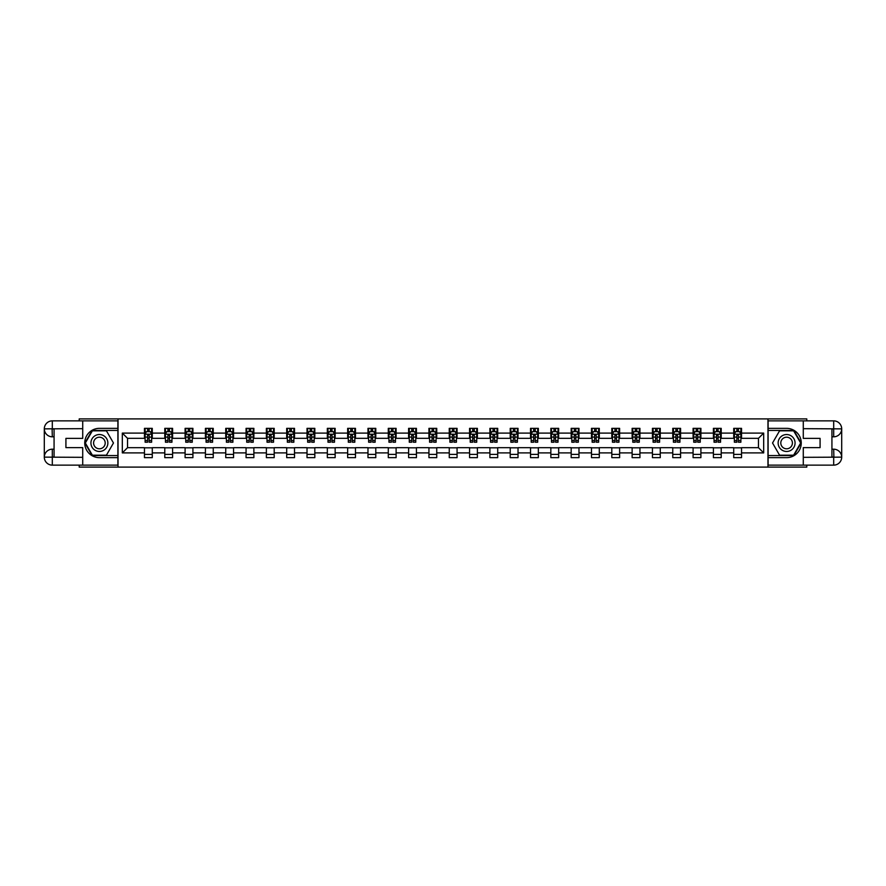 <?xml version="1.0" encoding="UTF-8"?>
<svg xmlns="http://www.w3.org/2000/svg" width="886" height="886" viewBox="0 0 886 886"><rect width="100%" height="100%" fill="white"/><g stroke="black" fill="none" stroke-linecap="round" stroke-linejoin="round"><path stroke-width="1.33" d="M79.208 465.139L79.208 467.099L806.792 467.099L806.792 465.139M806.792 420.861L806.792 418.901L767.974 418.901L767.974 467.099M767.974 418.901L79.208 418.901L79.208 420.861M118.026 467.099L118.026 418.901M741.538 433.099L741.538 428.348L733.719 428.348L733.719 433.099L721.215 433.099L721.215 428.348L713.407 428.348L713.407 433.099L700.904 433.099L700.904 428.348L693.085 428.348L693.085 433.099L680.581 433.099L680.581 428.348L672.762 428.348L672.762 433.099L660.258 433.099L660.258 428.348L652.439 428.348L652.439 433.099L639.936 433.099L639.936 428.348L632.128 428.348L632.128 433.099L619.624 433.099L619.624 428.348L611.805 428.348L611.805 433.099L599.301 433.099L599.301 428.348L591.483 428.348L591.483 433.099L578.979 433.099L578.979 428.348L571.171 428.348L571.171 433.099L558.667 433.099L558.667 428.348L550.848 428.348L550.848 433.099L538.345 433.099L538.345 428.348L530.526 428.348L530.526 433.099L518.022 433.099L518.022 428.348L510.214 428.348L510.214 433.099L497.71 433.099L497.71 428.348L489.892 428.348L489.892 433.099L477.388 433.099L477.388 428.348L469.569 428.348L469.569 433.099L457.065 433.099L457.065 428.348L449.257 428.348L449.257 433.099L436.743 433.099L436.743 428.348L428.935 428.348L428.935 433.099L416.431 433.099L416.431 428.348L408.612 428.348L408.612 433.099L396.108 433.099L396.108 428.348L388.289 428.348L388.289 433.099L375.786 433.099L375.786 428.348L367.978 428.348L367.978 433.099L355.474 433.099L355.474 428.348L347.655 428.348L347.655 433.099L335.152 433.099L335.152 428.348L327.333 428.348L327.333 433.099L314.829 433.099L314.829 428.348L307.021 428.348L307.021 433.099L294.517 433.099L294.517 428.348L286.699 428.348L286.699 433.099L274.195 433.099L274.195 428.348L266.376 428.348L266.376 433.099L253.872 433.099L253.872 428.348L246.064 428.348L246.064 433.099L233.561 433.099L233.561 428.348L225.742 428.348L225.742 433.099L213.238 433.099L213.238 428.348L205.419 428.348L205.419 433.099L192.915 433.099L192.915 428.348L185.096 428.348L185.096 433.099L172.593 433.099L172.593 428.348L164.785 428.348L164.785 433.099L152.281 433.099L152.281 428.348L144.462 428.348L144.462 433.099L122.323 433.099L122.323 452.901L127.529 447.685L144.462 447.685L144.462 457.652L152.281 457.652L152.281 447.685L164.785 447.685L164.785 457.652L172.593 457.652L172.593 447.685L185.096 447.685L185.096 457.652L192.915 457.652L192.915 447.685L205.419 447.685L205.419 457.652L213.238 457.652L213.238 447.685L225.742 447.685L225.742 457.652L233.561 457.652L233.561 447.685L246.064 447.685L246.064 457.652L253.872 457.652L253.872 447.685L266.376 447.685L266.376 457.652L274.195 457.652L274.195 447.685L286.699 447.685L286.699 457.652L294.517 457.652L294.517 447.685L307.021 447.685L307.021 457.652L314.829 457.652L314.829 447.685L327.333 447.685L327.333 457.652L335.152 457.652L335.152 447.685L347.655 447.685L347.655 457.652L355.474 457.652L355.474 447.685L367.978 447.685L367.978 457.652L375.786 457.652L375.786 447.685L388.289 447.685L388.289 457.652L396.108 457.652L396.108 447.685L408.612 447.685L408.612 457.652L416.431 457.652L416.431 447.685L428.935 447.685L428.935 457.652L436.743 457.652L436.743 447.685L449.257 447.685L449.257 457.652L457.065 457.652L457.065 447.685L469.569 447.685L469.569 457.652L477.388 457.652L477.388 447.685L489.892 447.685L489.892 457.652L497.71 457.652L497.71 447.685L510.214 447.685L510.214 457.652L518.022 457.652L518.022 447.685L530.526 447.685L530.526 457.652L538.345 457.652L538.345 447.685L550.848 447.685L550.848 457.652L558.667 457.652L558.667 447.685L571.171 447.685L571.171 457.652L578.979 457.652L578.979 447.685L591.483 447.685L591.483 457.652L599.301 457.652L599.301 447.685L611.805 447.685L611.805 457.652L619.624 457.652L619.624 447.685L632.128 447.685L632.128 457.652L639.936 457.652L639.936 447.685L652.439 447.685L652.439 457.652L660.258 457.652L660.258 447.685L672.762 447.685L672.762 457.652L680.581 457.652L680.581 447.685L693.085 447.685L693.085 457.652L700.904 457.652L700.904 447.685L713.407 447.685L713.407 457.652L721.215 457.652L721.215 447.685L733.719 447.685L733.719 457.652L741.538 457.652L741.538 447.685L758.471 447.685L758.471 438.315L741.538 438.315L741.538 433.099L763.677 433.099L763.677 452.901L741.538 452.901M733.719 452.901L721.215 452.901M713.407 452.901L700.904 452.901M693.085 452.901L680.581 452.901M672.762 452.901L660.258 452.901M652.439 452.901L639.936 452.901M632.128 452.901L619.624 452.901M611.805 452.901L599.301 452.901M591.483 452.901L578.979 452.901M571.171 452.901L558.667 452.901M550.848 452.901L538.345 452.901M530.526 452.901L518.022 452.901M510.214 452.901L497.71 452.901M489.892 452.901L477.388 452.901M469.569 452.901L457.065 452.901M449.257 452.901L436.743 452.901M428.935 452.901L416.431 452.901M408.612 452.901L396.108 452.901M388.289 452.901L375.786 452.901M367.978 452.901L355.474 452.901M347.655 452.901L335.152 452.901M327.333 452.901L314.829 452.901M307.021 452.901L294.517 452.901M286.699 452.901L274.195 452.901M266.376 452.901L253.872 452.901M246.064 452.901L233.561 452.901M225.742 452.901L213.238 452.901M205.419 452.901L192.915 452.901M185.096 452.901L172.593 452.901M164.785 452.901L152.281 452.901M144.462 452.901L122.323 452.901M733.719 433.099L733.719 438.315L721.215 438.315L721.215 433.099M713.407 433.099L713.407 438.315L700.904 438.315L700.904 433.099M693.085 433.099L693.085 438.315L680.581 438.315L680.581 433.099M672.762 433.099L672.762 438.315L660.258 438.315L660.258 433.099M652.439 433.099L652.439 438.315L639.936 438.315L639.936 433.099M632.128 433.099L632.128 438.315L619.624 438.315L619.624 433.099M611.805 433.099L611.805 438.315L599.301 438.315L599.301 433.099M591.483 433.099L591.483 438.315L578.979 438.315L578.979 433.099M571.171 433.099L571.171 438.315L558.667 438.315L558.667 433.099M550.848 433.099L550.848 438.315L538.345 438.315L538.345 433.099M530.526 433.099L530.526 438.315L518.022 438.315L518.022 433.099M510.214 433.099L510.214 438.315L497.71 438.315L497.71 433.099M489.892 433.099L489.892 438.315L477.388 438.315L477.388 433.099M469.569 433.099L469.569 438.315L457.065 438.315L457.065 433.099M449.257 433.099L449.257 438.315L436.743 438.315L436.743 433.099M428.935 433.099L428.935 438.315L416.431 438.315L416.431 433.099M408.612 433.099L408.612 438.315L396.108 438.315L396.108 433.099M388.289 433.099L388.289 438.315L375.786 438.315L375.786 433.099M367.978 433.099L367.978 438.315L355.474 438.315L355.474 433.099M347.655 433.099L347.655 438.315L335.152 438.315L335.152 433.099M327.333 433.099L327.333 438.315L314.829 438.315L314.829 433.099M307.021 433.099L307.021 438.315L294.517 438.315L294.517 433.099M286.699 433.099L286.699 438.315L274.195 438.315L274.195 433.099M266.376 433.099L266.376 438.315L253.872 438.315L253.872 433.099M246.064 433.099L246.064 438.315L233.561 438.315L233.561 433.099M225.742 433.099L225.742 438.315L213.238 438.315L213.238 433.099M205.419 433.099L205.419 438.315L192.915 438.315L192.915 433.099M185.096 433.099L185.096 438.315L172.593 438.315L172.593 433.099M164.785 433.099L164.785 438.315L152.281 438.315L152.281 433.099M144.462 433.099L144.462 438.315L127.529 438.315L122.323 433.099M127.529 438.315L127.529 447.685M763.677 452.901L758.471 447.685M758.471 438.315L763.677 433.099M144.462 431.604L145.116 431.604M147.585 431.604L149.147 431.604M151.628 431.604L152.281 431.604M144.462 438.182L145.116 438.182M147.585 438.182L149.147 438.182M151.628 438.182L152.281 438.182M144.462 447.818L152.281 447.818M144.462 454.396L152.281 454.396M164.785 447.818L172.593 447.818M164.785 454.396L172.593 454.396M164.785 431.604L165.438 431.604M167.908 431.604L169.47 431.604M171.95 431.604L172.593 431.604M164.785 438.182L165.438 438.182M167.908 438.182L169.47 438.182M171.95 438.182L172.593 438.182M185.096 447.818L192.915 447.818M185.096 454.396L192.915 454.396M185.096 431.604L185.75 431.604M188.231 431.604L189.792 431.604M192.262 431.604L192.915 431.604M185.096 438.182L185.75 438.182M188.231 438.182L189.792 438.182M192.262 438.182L192.915 438.182M205.419 447.818L213.238 447.818M205.419 454.396L213.238 454.396M205.419 431.604L206.073 431.604M208.542 431.604L210.115 431.604M212.585 431.604L213.238 431.604M205.419 438.182L206.073 438.182M208.542 438.182L210.115 438.182M212.585 438.182L213.238 438.182M225.742 447.818L233.561 447.818M225.742 454.396L233.561 454.396M225.742 431.604L226.395 431.604M228.865 431.604L230.426 431.604M232.907 431.604L233.561 431.604M225.742 438.182L226.395 438.182M228.865 438.182L230.426 438.182M232.907 438.182L233.561 438.182M246.064 447.818L253.872 447.818M246.064 454.396L253.872 454.396M246.064 431.604L246.707 431.604M249.187 431.604L250.749 431.604M253.219 431.604L253.872 431.604M246.064 438.182L246.707 438.182M249.187 438.182L250.749 438.182M253.219 438.182L253.872 438.182M266.376 447.818L274.195 447.818M266.376 454.396L274.195 454.396M266.376 431.604L267.029 431.604M269.51 431.604L271.072 431.604M273.541 431.604L274.195 431.604M266.376 438.182L267.029 438.182M269.51 438.182L271.072 438.182M273.541 438.182L274.195 438.182M286.699 447.818L294.517 447.818M286.699 454.396L294.517 454.396M286.699 431.604L287.352 431.604M289.822 431.604L291.383 431.604M293.864 431.604L294.517 431.604M286.699 438.182L287.352 438.182M289.822 438.182L291.383 438.182M293.864 438.182L294.517 438.182M307.021 447.818L314.829 447.818M307.021 454.396L314.829 454.396M307.021 431.604L307.663 431.604M310.144 431.604L311.706 431.604M314.187 431.604L314.829 431.604M307.021 438.182L307.663 438.182M310.144 438.182L311.706 438.182M314.187 438.182L314.829 438.182M327.333 447.818L335.152 447.818M327.333 454.396L335.152 454.396M327.333 431.604L327.986 431.604M330.467 431.604L332.029 431.604M334.498 431.604L335.152 431.604M327.333 438.182L327.986 438.182M330.467 438.182L332.029 438.182M334.498 438.182L335.152 438.182M347.655 447.818L355.474 447.818M347.655 454.396L355.474 454.396M347.655 431.604L348.309 431.604M350.778 431.604L352.34 431.604M354.821 431.604L355.474 431.604M347.655 438.182L348.309 438.182M350.778 438.182L352.34 438.182M354.821 438.182L355.474 438.182M367.978 447.818L375.786 447.818M367.978 454.396L375.786 454.396M367.978 431.604L368.631 431.604M371.101 431.604L372.663 431.604M375.143 431.604L375.786 431.604M367.978 438.182L368.631 438.182M371.101 438.182L372.663 438.182M375.143 438.182L375.786 438.182M388.289 447.818L396.108 447.818M388.289 454.396L396.108 454.396M388.289 431.604L388.943 431.604M391.424 431.604L392.985 431.604M395.455 431.604L396.108 431.604M388.289 438.182L388.943 438.182M391.424 438.182L392.985 438.182M395.455 438.182L396.108 438.182M408.612 447.818L416.431 447.818M408.612 454.396L416.431 454.396M408.612 431.604L409.266 431.604M411.735 431.604L413.308 431.604M415.778 431.604L416.431 431.604M408.612 438.182L409.266 438.182M411.735 438.182L413.308 438.182M415.778 438.182L416.431 438.182M428.935 447.818L436.743 447.818M428.935 454.396L436.743 454.396M428.935 431.604L429.588 431.604M432.058 431.604L433.619 431.604M436.1 431.604L436.743 431.604M428.935 438.182L429.588 438.182M432.058 438.182L433.619 438.182M436.1 438.182L436.743 438.182M449.257 447.818L457.065 447.818M449.257 454.396L457.065 454.396M449.257 431.604L449.9 431.604M452.381 431.604L453.942 431.604M456.412 431.604L457.065 431.604M449.257 438.182L449.9 438.182M452.381 438.182L453.942 438.182M456.412 438.182L457.065 438.182M469.569 447.818L477.388 447.818M469.569 454.396L477.388 454.396M469.569 431.604L470.222 431.604M472.692 431.604L474.265 431.604M476.734 431.604L477.388 431.604M469.569 438.182L470.222 438.182M472.692 438.182L474.265 438.182M476.734 438.182L477.388 438.182M489.892 447.818L497.71 447.818M489.892 454.396L497.71 454.396M489.892 431.604L490.545 431.604M493.015 431.604L494.576 431.604M497.057 431.604L497.71 431.604M489.892 438.182L490.545 438.182M493.015 438.182L494.576 438.182M497.057 438.182L497.71 438.182M510.214 447.818L518.022 447.818M510.214 454.396L518.022 454.396M510.214 431.604L510.857 431.604M513.337 431.604L514.899 431.604M517.369 431.604L518.022 431.604M510.214 438.182L510.857 438.182M513.337 438.182L514.899 438.182M517.369 438.182L518.022 438.182M530.526 447.818L538.345 447.818M530.526 454.396L538.345 454.396M530.526 431.604L531.179 431.604M533.66 431.604L535.222 431.604M537.691 431.604L538.345 431.604M530.526 438.182L531.179 438.182M533.66 438.182L535.222 438.182M537.691 438.182L538.345 438.182M550.848 447.818L558.667 447.818M550.848 454.396L558.667 454.396M550.848 431.604L551.502 431.604M553.971 431.604L555.533 431.604M558.014 431.604L558.667 431.604M550.848 438.182L551.502 438.182M553.971 438.182L555.533 438.182M558.014 438.182L558.667 438.182M571.171 447.818L578.979 447.818M571.171 454.396L578.979 454.396M571.171 431.604L571.813 431.604M574.294 431.604L575.856 431.604M578.337 431.604L578.979 431.604M571.171 438.182L571.813 438.182M574.294 438.182L575.856 438.182M578.337 438.182L578.979 438.182M591.483 447.818L599.301 447.818M591.483 454.396L599.301 454.396M591.483 431.604L592.136 431.604M594.617 431.604L596.178 431.604M598.648 431.604L599.301 431.604M591.483 438.182L592.136 438.182M594.617 438.182L596.178 438.182M598.648 438.182L599.301 438.182M611.805 447.818L619.624 447.818M611.805 454.396L619.624 454.396M611.805 431.604L612.459 431.604M614.928 431.604L616.49 431.604M618.971 431.604L619.624 431.604M611.805 438.182L612.459 438.182M614.928 438.182L616.49 438.182M618.971 438.182L619.624 438.182M632.128 447.818L639.936 447.818M632.128 454.396L639.936 454.396M632.128 431.604L632.781 431.604M635.251 431.604L636.812 431.604M639.293 431.604L639.936 431.604M632.128 438.182L632.781 438.182M635.251 438.182L636.812 438.182M639.293 438.182L639.936 438.182M652.439 447.818L660.258 447.818M652.439 454.396L660.258 454.396M652.439 431.604L653.093 431.604M655.574 431.604L657.135 431.604M659.605 431.604L660.258 431.604M652.439 438.182L653.093 438.182M655.574 438.182L657.135 438.182M659.605 438.182L660.258 438.182M672.762 447.818L680.581 447.818M672.762 454.396L680.581 454.396M672.762 431.604L673.415 431.604M675.885 431.604L677.458 431.604M679.927 431.604L680.581 431.604M672.762 438.182L673.415 438.182M675.885 438.182L677.458 438.182M679.927 438.182L680.581 438.182M693.085 447.818L700.904 447.818M693.085 454.396L700.904 454.396M693.085 431.604L693.738 431.604M696.208 431.604L697.769 431.604M700.25 431.604L700.904 431.604M693.085 438.182L693.738 438.182M696.208 438.182L697.769 438.182M700.25 438.182L700.904 438.182M713.407 447.818L721.215 447.818M713.407 454.396L721.215 454.396M713.407 431.604L714.05 431.604M716.53 431.604L718.092 431.604M720.562 431.604L721.215 431.604M713.407 438.182L714.05 438.182M716.53 438.182L718.092 438.182M720.562 438.182L721.215 438.182M733.719 447.818L741.538 447.818M733.719 454.396L741.538 454.396M733.719 431.604L734.372 431.604M736.853 431.604L738.415 431.604M740.884 431.604L741.538 431.604M733.719 438.182L734.372 438.182M736.853 438.182L738.415 438.182M740.884 438.182L741.538 438.182M149.147 430.042L147.585 430.042M151.628 440.586L149.147 440.586L149.147 442.214L151.628 442.214L151.628 434.273L150.321 431.67L146.423 431.67L145.116 434.273L145.116 442.214L147.585 442.214L147.585 440.586L145.116 440.586M145.116 434.273L145.116 428.348M151.628 434.273L151.628 428.348M147.585 431.67L147.585 428.348M149.147 428.348L149.147 431.67M149.147 440.586L149.147 435.247L147.585 435.247L147.585 440.586M103.629 435.668A8.461 8.461 0 0 0 92.066 438.769A8.461 8.461 0 0 0 95.167 450.332A8.461 8.461 0 0 0 106.73 447.231A8.461 8.461 0 0 0 103.629 435.668M102.3 437.983A5.792 5.792 0 0 0 94.381 440.098A5.792 5.792 0 0 0 96.496 448.017A5.792 5.792 0 0 0 104.415 445.902A5.792 5.792 0 0 0 102.3 437.983M106.431 455.182L92.365 455.182L85.333 443L92.365 430.817L106.431 430.817L113.463 443L106.431 455.182M790.833 435.668A8.461 8.461 0 0 0 779.27 438.769A8.461 8.461 0 0 0 782.371 450.332A8.461 8.461 0 0 0 793.934 447.231A8.461 8.461 0 0 0 790.833 435.668M789.504 437.983A5.792 5.792 0 0 0 781.585 440.098A5.792 5.792 0 0 0 783.7 448.017A5.792 5.792 0 0 0 791.619 445.902A5.792 5.792 0 0 0 789.504 437.983M793.635 455.182L779.569 455.182L772.537 443L779.569 430.817L793.635 430.817L800.667 443L793.635 455.182M54.068 436.809L52.307 436.809A8.007 8.007 0 0 1 44.3 428.868A8.007 8.007 0 0 1 52.307 420.861L117.893 420.861L117.893 428.348L99.398 428.348A14.652 14.652 0 0 0 84.746 443A14.652 14.652 0 0 0 99.398 457.652L117.893 457.652L117.893 465.139L52.307 465.139A8.007 8.007 0 0 1 44.3 457.132A8.007 8.007 0 0 1 52.307 449.191L54.068 449.191M117.893 457.652L117.893 428.348M82.719 420.861L82.719 438.371L65.918 438.371L65.918 447.629L82.719 447.629L82.719 465.139M52.307 436.809A8.007 8.007 0 0 1 44.3 428.868L52.108 428.802L52.307 436.809A8.007 8.007 0 0 1 44.3 428.868L44.3 457.132L82.719 457.331M52.307 457.331L52.307 465.139A8.007 8.007 0 0 1 44.3 457.132A8.007 8.007 0 0 1 52.307 449.191L52.307 456.999L54.068 456.999L54.068 429.001L52.307 429.001M117.893 430.43L92.144 430.43L84.879 443L92.144 455.57L117.893 455.57M831.932 449.191L833.693 449.191A8.007 8.007 0 0 1 841.7 457.132A8.007 8.007 0 0 1 833.693 465.139L768.107 465.139L768.107 457.652L786.602 457.652A14.652 14.652 0 0 0 801.254 443A14.652 14.652 0 0 0 786.602 428.348L768.107 428.348L768.107 420.861L833.693 420.861A8.007 8.007 0 0 1 841.7 428.868A8.007 8.007 0 0 1 833.693 436.809L831.932 436.809M768.107 428.348L768.107 457.652M803.281 465.139L803.281 447.629L820.082 447.629L820.082 438.371L803.281 438.371L803.281 420.861M833.693 449.191A8.007 8.007 0 0 1 841.7 457.132L833.892 457.198L833.693 449.191A8.007 8.007 0 0 1 841.7 457.132L841.7 428.868L803.281 428.669M833.693 428.669L833.693 420.861A8.007 8.007 0 0 1 841.7 428.868A8.007 8.007 0 0 1 833.693 436.809L833.693 429.001L831.932 429.001L831.932 456.999L833.693 456.999M768.107 455.57L793.856 455.57L801.121 443L793.856 430.43L768.107 430.43M169.47 430.042L167.908 430.042M171.95 440.586L169.47 440.586L169.47 442.214L171.95 442.214L171.95 434.273L170.644 431.67L166.734 431.67L165.438 434.273L165.438 442.214L167.908 442.214L167.908 440.586L165.438 440.586M165.438 434.273L165.438 428.348M171.95 434.273L171.95 428.348M167.908 431.67L167.908 428.348M169.47 428.348L169.47 431.67M169.47 440.586L169.47 435.247L167.908 435.247L167.908 440.586M189.792 430.042L188.231 430.042M192.262 440.586L189.792 440.586L189.792 442.214L192.262 442.214L192.262 434.273L190.966 431.67L187.057 431.67L185.75 434.273L185.75 442.214L188.231 442.214L188.231 440.586L185.75 440.586M185.75 434.273L185.75 428.348M192.262 434.273L192.262 428.348M188.231 431.67L188.231 428.348M189.792 428.348L189.792 431.67M189.792 440.586L189.792 435.247L188.231 435.247L188.231 440.586M210.115 430.042L208.542 430.042M212.585 440.586L210.115 440.586L210.115 442.214L212.585 442.214L212.585 434.273L211.278 431.67L207.379 431.67L206.073 434.273L206.073 442.214L208.542 442.214L208.542 440.586L206.073 440.586M206.073 434.273L206.073 428.348M212.585 434.273L212.585 428.348M208.542 431.67L208.542 428.348M210.115 428.348L210.115 431.67M210.115 440.586L210.115 435.247L208.542 435.247L208.542 440.586M230.426 430.042L228.865 430.042M232.907 440.586L230.426 440.586L230.426 442.214L232.907 442.214L232.907 434.273L231.6 431.67L227.691 431.67L226.395 434.273L226.395 442.214L228.865 442.214L228.865 440.586L226.395 440.586M226.395 434.273L226.395 428.348M232.907 434.273L232.907 428.348M228.865 431.67L228.865 428.348M230.426 428.348L230.426 431.67M230.426 440.586L230.426 435.247L228.865 435.247L228.865 440.586M250.749 430.042L249.187 430.042M253.219 440.586L250.749 440.586L250.749 442.214L253.219 442.214L253.219 434.273L251.923 431.67L248.014 431.67L246.707 434.273L246.707 442.214L249.187 442.214L249.187 440.586L246.707 440.586M246.707 434.273L246.707 428.348M253.219 434.273L253.219 428.348M249.187 431.67L249.187 428.348M250.749 428.348L250.749 431.67M250.749 440.586L250.749 435.247L249.187 435.247L249.187 440.586M271.072 430.042L269.51 430.042M273.541 440.586L271.072 440.586L271.072 442.214L273.541 442.214L273.541 434.273L272.246 431.67L268.336 431.67L267.029 434.273L267.029 442.214L269.51 442.214L269.51 440.586L267.029 440.586M267.029 434.273L267.029 428.348M273.541 434.273L273.541 428.348M269.51 431.67L269.51 428.348M271.072 428.348L271.072 431.67M271.072 440.586L271.072 435.247L269.51 435.247L269.51 440.586M291.383 430.042L289.822 430.042M293.864 440.586L291.383 440.586L291.383 442.214L293.864 442.214L293.864 434.273L292.557 431.67L288.648 431.67L287.352 434.273L287.352 442.214L289.822 442.214L289.822 440.586L287.352 440.586M287.352 434.273L287.352 428.348M293.864 434.273L293.864 428.348M289.822 431.67L289.822 428.348M291.383 428.348L291.383 431.67M291.383 440.586L291.383 435.247L289.822 435.247L289.822 440.586M311.706 430.042L310.144 430.042M314.187 440.586L311.706 440.586L311.706 442.214L314.187 442.214L314.187 434.273L312.88 431.67L308.97 431.67L307.663 434.273L307.663 442.214L310.144 442.214L310.144 440.586L307.663 440.586M307.663 434.273L307.663 428.348M314.187 434.273L314.187 428.348M310.144 431.67L310.144 428.348M311.706 428.348L311.706 431.67M311.706 440.586L311.706 435.247L310.144 435.247L310.144 440.586M332.029 430.042L330.467 430.042M334.498 440.586L332.029 440.586L332.029 442.214L334.498 442.214L334.498 434.273L333.202 431.67L329.293 431.67L327.986 434.273L327.986 442.214L330.467 442.214L330.467 440.586L327.986 440.586M327.986 434.273L327.986 428.348M334.498 434.273L334.498 428.348M330.467 431.67L330.467 428.348M332.029 428.348L332.029 431.67M332.029 440.586L332.029 435.247L330.467 435.247L330.467 440.586M352.34 430.042L350.778 430.042M354.821 440.586L352.34 440.586L352.34 442.214L354.821 442.214L354.821 434.273L353.514 431.67L349.605 431.67L348.309 434.273L348.309 442.214L350.778 442.214L350.778 440.586L348.309 440.586M348.309 434.273L348.309 428.348M354.821 434.273L354.821 428.348M350.778 431.67L350.778 428.348M352.34 428.348L352.34 431.67M352.34 440.586L352.34 435.247L350.778 435.247L350.778 440.586M372.663 430.042L371.101 430.042M375.143 440.586L372.663 440.586L372.663 442.214L375.143 442.214L375.143 434.273L373.837 431.67L369.927 431.67L368.631 434.273L368.631 442.214L371.101 442.214L371.101 440.586L368.631 440.586M368.631 434.273L368.631 428.348M375.143 434.273L375.143 428.348M371.101 431.67L371.101 428.348M372.663 428.348L372.663 431.67M372.663 440.586L372.663 435.247L371.101 435.247L371.101 440.586M392.985 430.042L391.424 430.042M395.455 440.586L392.985 440.586L392.985 442.214L395.455 442.214L395.455 434.273L394.159 431.67L390.25 431.67L388.943 434.273L388.943 442.214L391.424 442.214L391.424 440.586L388.943 440.586M388.943 434.273L388.943 428.348M395.455 434.273L395.455 428.348M391.424 431.67L391.424 428.348M392.985 428.348L392.985 431.67M392.985 440.586L392.985 435.247L391.424 435.247L391.424 440.586M413.308 430.042L411.735 430.042M415.778 440.586L413.308 440.586L413.308 442.214L415.778 442.214L415.778 434.273L414.471 431.67L410.572 431.67L409.266 434.273L409.266 442.214L411.735 442.214L411.735 440.586L409.266 440.586M409.266 434.273L409.266 428.348M415.778 434.273L415.778 428.348M411.735 431.67L411.735 428.348M413.308 428.348L413.308 431.67M413.308 440.586L413.308 435.247L411.735 435.247L411.735 440.586M433.619 430.042L432.058 430.042M436.1 440.586L433.619 440.586L433.619 442.214L436.1 442.214L436.1 434.273L434.793 431.67L430.884 431.67L429.588 434.273L429.588 442.214L432.058 442.214L432.058 440.586L429.588 440.586M429.588 434.273L429.588 428.348M436.1 434.273L436.1 428.348M432.058 431.67L432.058 428.348M433.619 428.348L433.619 431.67M433.619 440.586L433.619 435.247L432.058 435.247L432.058 440.586M453.942 430.042L452.381 430.042M456.412 440.586L453.942 440.586L453.942 442.214L456.412 442.214L456.412 434.273L455.116 431.67L451.207 431.67L449.9 434.273L449.9 442.214L452.381 442.214L452.381 440.586L449.9 440.586M449.9 434.273L449.9 428.348M456.412 434.273L456.412 428.348M452.381 431.67L452.381 428.348M453.942 428.348L453.942 431.67M453.942 440.586L453.942 435.247L452.381 435.247L452.381 440.586M474.265 430.042L472.692 430.042M476.734 440.586L474.265 440.586L474.265 442.214L476.734 442.214L476.734 434.273L475.428 431.67L471.529 431.67L470.222 434.273L470.222 442.214L472.692 442.214L472.692 440.586L470.222 440.586M470.222 434.273L470.222 428.348M476.734 434.273L476.734 428.348M472.692 431.67L472.692 428.348M474.265 428.348L474.265 431.67M474.265 440.586L474.265 435.247L472.692 435.247L472.692 440.586M494.576 430.042L493.015 430.042M497.057 440.586L494.576 440.586L494.576 442.214L497.057 442.214L497.057 434.273L495.75 431.67L491.841 431.67L490.545 434.273L490.545 442.214L493.015 442.214L493.015 440.586L490.545 440.586M490.545 434.273L490.545 428.348M497.057 434.273L497.057 428.348M493.015 431.67L493.015 428.348M494.576 428.348L494.576 431.67M494.576 440.586L494.576 435.247L493.015 435.247L493.015 440.586M514.899 430.042L513.337 430.042M517.369 440.586L514.899 440.586L514.899 442.214L517.369 442.214L517.369 434.273L516.073 431.67L512.163 431.67L510.857 434.273L510.857 442.214L513.337 442.214L513.337 440.586L510.857 440.586M510.857 434.273L510.857 428.348M517.369 434.273L517.369 428.348M513.337 431.67L513.337 428.348M514.899 428.348L514.899 431.67M514.899 440.586L514.899 435.247L513.337 435.247L513.337 440.586M535.222 430.042L533.66 430.042M537.691 440.586L535.222 440.586L535.222 442.214L537.691 442.214L537.691 434.273L536.395 431.67L532.486 431.67L531.179 434.273L531.179 442.214L533.66 442.214L533.66 440.586L531.179 440.586M531.179 434.273L531.179 428.348M537.691 434.273L537.691 428.348M533.66 431.67L533.66 428.348M535.222 428.348L535.222 431.67M535.222 440.586L535.222 435.247L533.66 435.247L533.66 440.586M555.533 430.042L553.971 430.042M558.014 440.586L555.533 440.586L555.533 442.214L558.014 442.214L558.014 434.273L556.707 431.67L552.798 431.67L551.502 434.273L551.502 442.214L553.971 442.214L553.971 440.586L551.502 440.586M551.502 434.273L551.502 428.348M558.014 434.273L558.014 428.348M553.971 431.67L553.971 428.348M555.533 428.348L555.533 431.67M555.533 440.586L555.533 435.247L553.971 435.247L553.971 440.586M575.856 430.042L574.294 430.042M578.337 440.586L575.856 440.586L575.856 442.214L578.337 442.214L578.337 434.273L577.03 431.67L573.12 431.67L571.813 434.273L571.813 442.214L574.294 442.214L574.294 440.586L571.813 440.586M571.813 434.273L571.813 428.348M578.337 434.273L578.337 428.348M574.294 431.67L574.294 428.348M575.856 428.348L575.856 431.67M575.856 440.586L575.856 435.247L574.294 435.247L574.294 440.586M596.178 430.042L594.617 430.042M598.648 440.586L596.178 440.586L596.178 442.214L598.648 442.214L598.648 434.273L597.352 431.67L593.443 431.67L592.136 434.273L592.136 442.214L594.617 442.214L594.617 440.586L592.136 440.586M592.136 434.273L592.136 428.348M598.648 434.273L598.648 428.348M594.617 431.67L594.617 428.348M596.178 428.348L596.178 431.67M596.178 440.586L596.178 435.247L594.617 435.247L594.617 440.586M616.49 430.042L614.928 430.042M618.971 440.586L616.49 440.586L616.49 442.214L618.971 442.214L618.971 434.273L617.664 431.67L613.754 431.67L612.459 434.273L612.459 442.214L614.928 442.214L614.928 440.586L612.459 440.586M612.459 434.273L612.459 428.348M618.971 434.273L618.971 428.348M614.928 431.67L614.928 428.348M616.49 428.348L616.49 431.67M616.49 440.586L616.49 435.247L614.928 435.247L614.928 440.586M636.812 430.042L635.251 430.042M639.293 440.586L636.812 440.586L636.812 442.214L639.293 442.214L639.293 434.273L637.986 431.67L634.077 431.67L632.781 434.273L632.781 442.214L635.251 442.214L635.251 440.586L632.781 440.586M632.781 434.273L632.781 428.348M639.293 434.273L639.293 428.348M635.251 431.67L635.251 428.348M636.812 428.348L636.812 431.67M636.812 440.586L636.812 435.247L635.251 435.247L635.251 440.586M657.135 430.042L655.574 430.042M659.605 440.586L657.135 440.586L657.135 442.214L659.605 442.214L659.605 434.273L658.309 431.67L654.4 431.67L653.093 434.273L653.093 442.214L655.574 442.214L655.574 440.586L653.093 440.586M653.093 434.273L653.093 428.348M659.605 434.273L659.605 428.348M655.574 431.67L655.574 428.348M657.135 428.348L657.135 431.67M657.135 440.586L657.135 435.247L655.574 435.247L655.574 440.586M677.458 430.042L675.885 430.042M679.927 440.586L677.458 440.586L677.458 442.214L679.927 442.214L679.927 434.273L678.621 431.67L674.722 431.67L673.415 434.273L673.415 442.214L675.885 442.214L675.885 440.586L673.415 440.586M673.415 434.273L673.415 428.348M679.927 434.273L679.927 428.348M675.885 431.67L675.885 428.348M677.458 428.348L677.458 431.67M677.458 440.586L677.458 435.247L675.885 435.247L675.885 440.586M697.769 430.042L696.208 430.042M700.25 440.586L697.769 440.586L697.769 442.214L700.25 442.214L700.25 434.273L698.943 431.67L695.034 431.67L693.738 434.273L693.738 442.214L696.208 442.214L696.208 440.586L693.738 440.586M693.738 434.273L693.738 428.348M700.25 434.273L700.25 428.348M696.208 431.67L696.208 428.348M697.769 428.348L697.769 431.67M697.769 440.586L697.769 435.247L696.208 435.247L696.208 440.586M718.092 430.042L716.53 430.042M720.562 440.586L718.092 440.586L718.092 442.214L720.562 442.214L720.562 434.273L719.266 431.67L715.356 431.67L714.05 434.273L714.05 442.214L716.53 442.214L716.53 440.586L714.05 440.586M714.05 434.273L714.05 428.348M720.562 434.273L720.562 428.348M716.53 431.67L716.53 428.348M718.092 428.348L718.092 431.67M718.092 440.586L718.092 435.247L716.53 435.247L716.53 440.586M738.415 430.042L736.853 430.042M740.884 440.586L738.415 440.586L738.415 442.214L740.884 442.214L740.884 434.273L739.577 431.67L735.679 431.67L734.372 434.273L734.372 442.214L736.853 442.214L736.853 440.586L734.372 440.586M734.372 434.273L734.372 428.348M740.884 434.273L740.884 428.348M736.853 431.67L736.853 428.348M738.415 428.348L738.415 431.67M738.415 440.586L738.415 435.247L736.853 435.247L736.853 440.586M151.595 434.206L145.149 434.206M145.116 431.825L146.334 431.825M150.399 431.825L151.628 431.825M147.585 437.097L145.116 437.097M151.628 437.097L149.147 437.097M149.147 430.873L147.585 430.873M82.719 428.669L52.119 428.813M44.3 457.132A8.007 8.007 0 0 1 52.307 449.191M44.3 428.868A8.007 8.007 0 0 1 52.307 420.861L52.307 428.669M803.281 457.331L833.881 457.187M841.7 428.868A8.007 8.007 0 0 1 833.693 436.809M841.7 457.132A8.007 8.007 0 0 1 833.693 465.139L833.693 457.331M171.917 434.206L165.472 434.206M165.438 431.825L166.657 431.825M170.721 431.825L171.95 431.825M167.908 437.097L165.438 437.097M171.95 437.097L169.47 437.097M169.47 430.873L167.908 430.873M192.229 434.206L185.783 434.206M185.75 431.825L186.979 431.825M191.044 431.825L192.262 431.825M188.231 437.097L185.75 437.097M192.262 437.097L189.792 437.097M189.792 430.873L188.231 430.873M212.551 434.206L206.106 434.206M206.073 431.825L207.302 431.825M211.355 431.825L212.585 431.825M208.542 437.097L206.073 437.097M212.585 437.097L210.115 437.097M210.115 430.873L208.542 430.873M232.874 434.206L226.428 434.206M226.395 431.825L227.613 431.825M231.678 431.825L232.907 431.825M228.865 437.097L226.395 437.097M232.907 437.097L230.426 437.097M230.426 430.873L228.865 430.873M253.186 434.206L246.74 434.206M246.707 431.825L247.936 431.825M252.001 431.825L253.219 431.825M249.187 437.097L246.707 437.097M253.219 437.097L250.749 437.097M250.749 430.873L249.187 430.873M273.508 434.206L267.063 434.206M267.029 431.825L268.259 431.825M272.323 431.825L273.541 431.825M269.51 437.097L267.029 437.097M273.541 437.097L271.072 437.097M271.072 430.873L269.51 430.873M293.831 434.206L287.385 434.206M287.352 431.825L288.57 431.825M292.635 431.825L293.864 431.825M289.822 437.097L287.352 437.097M293.864 437.097L291.383 437.097M291.383 430.873L289.822 430.873M314.153 434.206L307.697 434.206M307.663 431.825L308.893 431.825M312.957 431.825L314.187 431.825M310.144 437.097L307.663 437.097M314.187 437.097L311.706 437.097M311.706 430.873L310.144 430.873M334.465 434.206L328.019 434.206M327.986 431.825L329.215 431.825M333.28 431.825L334.498 431.825M330.467 437.097L327.986 437.097M334.498 437.097L332.029 437.097M332.029 430.873L330.467 430.873M354.788 434.206L348.342 434.206M348.309 431.825L349.527 431.825M353.592 431.825L354.821 431.825M350.778 437.097L348.309 437.097M354.821 437.097L352.34 437.097M352.34 430.873L350.778 430.873M375.11 434.206L368.654 434.206M368.631 431.825L369.85 431.825M373.914 431.825L375.143 431.825M371.101 437.097L368.631 437.097M375.143 437.097L372.663 437.097M372.663 430.873L371.101 430.873M395.422 434.206L388.976 434.206M388.943 431.825L390.172 431.825M394.237 431.825L395.455 431.825M391.424 437.097L388.943 437.097M395.455 437.097L392.985 437.097M392.985 430.873L391.424 430.873M415.744 434.206L409.299 434.206M409.266 431.825L410.484 431.825M414.548 431.825L415.778 431.825M411.735 437.097L409.266 437.097M415.778 437.097L413.308 437.097M413.308 430.873L411.735 430.873M436.067 434.206L429.621 434.206M429.588 431.825L430.806 431.825M434.871 431.825L436.1 431.825M432.058 437.097L429.588 437.097M436.1 437.097L433.619 437.097M433.619 430.873L432.058 430.873M456.379 434.206L449.933 434.206M449.9 431.825L451.129 431.825M455.194 431.825L456.412 431.825M452.381 437.097L449.9 437.097M456.412 437.097L453.942 437.097M453.942 430.873L452.381 430.873M476.701 434.206L470.256 434.206M470.222 431.825L471.452 431.825M475.516 431.825L476.734 431.825M472.692 437.097L470.222 437.097M476.734 437.097L474.265 437.097M474.265 430.873L472.692 430.873M497.024 434.206L490.578 434.206M490.545 431.825L491.763 431.825M495.828 431.825L497.057 431.825M493.015 437.097L490.545 437.097M497.057 437.097L494.576 437.097M494.576 430.873L493.015 430.873M517.346 434.206L510.89 434.206M510.857 431.825L512.086 431.825M516.15 431.825L517.369 431.825M513.337 437.097L510.857 437.097M517.369 437.097L514.899 437.097M514.899 430.873L513.337 430.873M537.658 434.206L531.212 434.206M531.179 431.825L532.408 431.825M536.473 431.825L537.691 431.825M533.66 437.097L531.179 437.097M537.691 437.097L535.222 437.097M535.222 430.873L533.66 430.873M557.981 434.206L551.535 434.206M551.502 431.825L552.72 431.825M556.785 431.825L558.014 431.825M553.971 437.097L551.502 437.097M558.014 437.097L555.533 437.097M555.533 430.873L553.971 430.873M578.303 434.206L571.847 434.206M571.813 431.825L573.043 431.825M577.107 431.825L578.337 431.825M574.294 437.097L571.813 437.097M578.337 437.097L575.856 437.097M575.856 430.873L574.294 430.873M598.615 434.206L592.169 434.206M592.136 431.825L593.365 431.825M597.43 431.825L598.648 431.825M594.617 437.097L592.136 437.097M598.648 437.097L596.178 437.097M596.178 430.873L594.617 430.873M618.937 434.206L612.492 434.206M612.459 431.825L613.677 431.825M617.741 431.825L618.971 431.825M614.928 437.097L612.459 437.097M618.971 437.097L616.49 437.097M616.49 430.873L614.928 430.873M639.26 434.206L632.814 434.206M632.781 431.825L633.999 431.825M638.064 431.825L639.293 431.825M635.251 437.097L632.781 437.097M639.293 437.097L636.812 437.097M636.812 430.873L635.251 430.873M659.572 434.206L653.126 434.206M653.093 431.825L654.322 431.825M658.387 431.825L659.605 431.825M655.574 437.097L653.093 437.097M659.605 437.097L657.135 437.097M657.135 430.873L655.574 430.873M679.894 434.206L673.449 434.206M673.415 431.825L674.645 431.825M678.698 431.825L679.927 431.825M675.885 437.097L673.415 437.097M679.927 437.097L677.458 437.097M677.458 430.873L675.885 430.873M700.217 434.206L693.771 434.206M693.738 431.825L694.956 431.825M699.021 431.825L700.25 431.825M696.208 437.097L693.738 437.097M700.25 437.097L697.769 437.097M697.769 430.873L696.208 430.873M720.528 434.206L714.083 434.206M714.05 431.825L715.279 431.825M719.343 431.825L720.562 431.825M716.53 437.097L714.05 437.097M720.562 437.097L718.092 437.097M718.092 430.873L716.53 430.873M740.851 434.206L734.405 434.206M734.372 431.825L735.601 431.825M739.666 431.825L740.884 431.825M736.853 437.097L734.372 437.097M740.884 437.097L738.415 437.097M738.415 430.873L736.853 430.873"/></g></svg>
